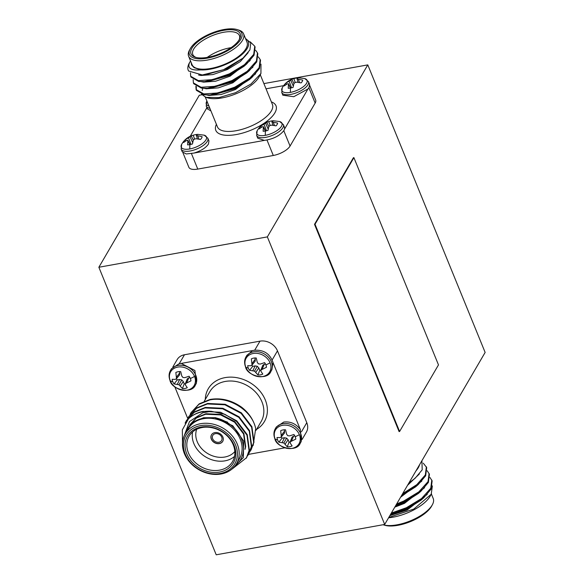 <?xml version="1.0" encoding="UTF-8"?>
<svg xmlns="http://www.w3.org/2000/svg" width="584" height="584" viewBox="0 0 584 584"><rect width="100%" height="100%" fill="white"/><g stroke="black" fill="none" stroke-linecap="round" stroke-linejoin="round"><path stroke-width="0.88" d="M207.846 138.211L208.955 140.927L208.444 144.058C205.794 147.905 200.984 150.906 194.005 153.059L186.26 153.964L182.259 151.818L181.149 149.11A14.418 5.818 157.8 0 0 190.231 150.964A14.418 5.818 157.8 0 0 207.335 141.343A14.418 5.818 157.8 0 0 207.846 138.211L204.181 135.167A13.622 5.497 157.8 0 1 204.152 142.08A13.622 5.497 157.8 0 1 189.807 148.949A13.622 5.497 157.8 0 1 181.639 144.365C184.113 140.065 187.625 137.094 192.158 135.459L193.224 135.24A9.877 3.986 157.8 0 1 195.764 134.605A9.877 3.986 157.8 0 1 197.801 134.371A9.877 3.986 157.8 0 1 198.086 134.364L196.377 134.992L196.421 135.495L202.108 136.7A9.877 3.986 157.8 0 1 200.487 139.466L196.093 138.744L194.289 139.145L193.246 140.35L192.472 143.978A9.877 3.986 157.8 0 1 189.924 144.613A9.877 3.986 157.8 0 1 187.603 144.854L187.866 140.306L186.683 140.445L183.58 142.518A9.877 3.986 157.8 0 1 184.048 141.197A9.877 3.986 157.8 0 1 185.201 139.751L192.158 135.459M257.778 138.211L256.668 135.495A14.418 5.818 157.8 0 0 265.757 137.357A14.418 5.818 157.8 0 0 282.86 127.735A14.418 5.818 157.8 0 0 283.371 124.604L279.707 121.552A13.622 5.497 157.8 0 1 279.678 128.465A13.622 5.497 157.8 0 1 265.333 135.342A13.622 5.497 157.8 0 1 257.157 130.758C259.639 126.458 263.143 123.487 267.676 121.852L268.742 121.625A9.877 3.986 157.8 0 1 271.29 120.998A9.877 3.986 157.8 0 1 273.327 120.764A9.877 3.986 157.8 0 1 273.611 120.749L271.896 121.384L271.947 121.881L277.626 123.093A9.877 3.986 157.8 0 1 276.013 125.859L271.618 125.137L269.815 125.538L268.771 126.735L267.99 130.371A9.877 3.986 157.8 0 1 265.443 131.006A9.877 3.986 157.8 0 1 263.128 131.247L263.391 126.699L262.209 126.83L259.106 128.911A9.877 3.986 157.8 0 1 259.573 127.582A9.877 3.986 157.8 0 1 260.719 126.137L267.676 121.852M284.569 129.042L307.943 88.987L293.796 96.696L282.882 95.236L281.765 92.528A14.418 5.818 157.8 0 0 290.847 94.382A14.418 5.818 157.8 0 0 307.951 84.76A14.418 5.818 157.8 0 0 308.462 81.629L304.797 78.585A13.622 5.497 157.8 0 1 304.768 85.498A13.622 5.497 157.8 0 1 290.423 92.367A13.622 5.497 157.8 0 1 282.254 87.782C284.729 83.483 288.24 80.512 292.774 78.876L293.84 78.657A9.877 3.986 157.8 0 1 296.387 78.022A9.877 3.986 157.8 0 1 298.417 77.789A9.877 3.986 157.8 0 1 298.701 77.781L296.993 78.409L297.044 78.913L302.724 80.117A9.877 3.986 157.8 0 1 301.103 82.884L296.708 82.161L294.905 82.563L293.861 83.76L293.088 87.396A9.877 3.986 157.8 0 1 290.54 88.031A9.877 3.986 157.8 0 1 288.219 88.272L288.489 83.724L287.299 83.862L284.196 85.936A9.877 3.986 157.8 0 1 284.663 84.614A9.877 3.986 157.8 0 1 285.817 83.162L292.774 78.876M208.941 106.047A13.622 5.497 157.8 0 1 206.729 101.39L206.911 101.068M170.287 380.812A13.622 11.03 30.3 0 1 177.704 367.088A13.622 11.03 30.3 0 1 194.545 376.439A13.622 11.03 30.3 0 1 187.121 390.163A13.622 11.03 30.3 0 1 170.287 380.812A19.418 7.84 -22.2 0 0 172.769 381.666A9.877 8.001 30.3 0 1 172.163 379.293L175.346 379.374L176.507 378.629L175.85 372.483A9.877 8.001 30.3 0 1 178.149 371.716A9.877 8.001 30.3 0 1 180.712 371.606L181.792 376.03L182.931 377.476L184.756 377.673L189.07 376.242A9.877 8.001 30.3 0 1 190.362 378.498A9.877 8.001 30.3 0 1 190.961 380.87L185.42 383.579L185.442 384.98L187.274 387.688A9.877 8.001 30.3 0 1 182.412 388.564L179.003 384.739L174.054 383.922A9.877 8.001 30.3 0 1 172.769 381.666M275.122 439.044A13.622 11.03 30.3 0 1 282.546 425.32A13.622 11.03 30.3 0 1 299.38 434.671A13.622 11.03 30.3 0 1 291.964 448.395A13.622 11.03 30.3 0 1 275.122 439.044A19.418 7.84 -22.2 0 0 277.604 439.898A9.877 8.001 30.3 0 1 277.006 437.526L280.181 437.599L281.349 436.861L280.692 430.715A9.877 8.001 30.3 0 1 282.992 429.948A9.877 8.001 30.3 0 1 285.554 429.831L286.627 434.255L287.773 435.701L289.598 435.905L293.913 434.474A9.877 8.001 30.3 0 1 295.197 436.73A9.877 8.001 30.3 0 1 295.803 439.102L290.263 441.811L290.284 443.212L292.117 445.913A9.877 8.001 30.3 0 1 287.255 446.789L283.839 442.971L278.897 442.154A9.877 8.001 30.3 0 1 277.604 439.898M245.806 367.197A13.622 11.03 30.3 0 1 253.23 353.481A13.622 11.03 30.3 0 1 270.063 362.832A13.622 11.03 30.3 0 1 262.647 376.556A13.622 11.03 30.3 0 1 245.806 367.197A19.418 7.84 -22.2 0 0 248.288 368.059A9.877 8.001 30.3 0 1 247.689 365.686L250.864 365.759L252.032 365.022L251.368 358.868A9.877 8.001 30.3 0 1 253.668 358.109A9.877 8.001 30.3 0 1 256.237 357.992L257.31 362.416L258.449 363.861L260.281 364.066L264.596 362.635A9.877 8.001 30.3 0 1 265.881 364.891A9.877 8.001 30.3 0 1 266.486 367.263L260.946 369.971L260.968 371.373L262.8 374.074A9.877 8.001 30.3 0 1 257.931 374.95L254.522 371.132L249.58 370.314A9.877 8.001 30.3 0 1 248.288 368.059M432.43 504.62L431.649 506.065A28.273 11.417 157.8 0 1 431.43 506.452A28.273 11.417 157.8 0 1 410.216 521.702A28.273 11.417 157.8 0 1 384.674 525.235L383.104 524.753A29.682 11.987 -22.2 0 0 409.924 521.038A29.682 11.987 -22.2 0 0 432.196 505.029A29.682 11.987 -22.2 0 0 432.43 504.62A29.682 11.987 -22.2 0 0 433.248 498.575L431.372 493.969M415.998 470.835A31.098 12.556 -22.2 0 0 418.312 467.682A31.098 12.556 -22.2 0 0 419.567 464.718M421.911 460.703L422.203 469.843L415.144 478.238L408.939 482.917M388.783 517.439L413.844 509.044L431.226 494.232L432.364 485.895M431.488 493.757L430.277 495.999A31.098 12.556 157.8 0 1 430.036 496.422A31.098 12.556 157.8 0 1 388.586 517.782M401.909 494.969L418.239 484.559L425.67 475.785L426.714 467.594L423.291 463.192M402.712 493.582L416.801 484.662L425.334 474.953L426.371 466.762M390.718 514.132L406.763 508.54L423.67 497.86L431.101 489.085L432.138 480.895L429.934 477.427M391.338 513.073L406.428 507.708L421.546 498.524L430.758 488.253L431.802 480.063M395.952 505.16L404.048 501.882L420.954 491.21L428.386 482.435L429.43 474.244L427.218 470.777M396.66 503.956L403.712 501.057L418.83 491.874L428.043 481.603L429.087 473.412M257.785 138.211L264.355 140.386C273.232 139.116 279.772 135.802 283.97 130.451L284.576 129.013L284.474 127.319L283.495 126.144M307.965 88.965L309.06 87.476L309.571 84.344L308.462 81.629M209.831 108.23A14.418 5.818 157.8 0 1 206.24 106.135L207.349 108.843L210.941 110.938M190.442 48.377A28.273 11.417 -22.2 0 0 190.223 48.764A28.273 11.417 -22.2 0 0 207.59 58.101A28.273 11.417 -22.2 0 0 240.791 39.303A28.273 11.417 -22.2 0 0 237.199 29.594A28.273 11.417 -22.2 0 0 211.656 33.127A28.273 11.417 -22.2 0 0 190.442 48.377M237.199 29.594L238.768 30.076A29.682 11.987 157.8 0 1 243.586 33.821A29.682 11.987 157.8 0 1 242.535 40.274A29.682 11.987 157.8 0 1 213.912 58.495A29.682 11.987 157.8 0 1 188.617 56.254A29.682 11.987 157.8 0 1 189.442 50.202L190.223 48.764M191.953 48.107A26.572 10.731 157.8 0 1 223.161 30.434A26.572 10.731 157.8 0 1 239.484 39.216A26.572 10.731 157.8 0 1 239.279 39.573A26.572 10.731 157.8 0 1 219.336 53.91A26.572 10.731 157.8 0 1 195.326 57.232A26.572 10.731 157.8 0 1 191.953 48.107M239.053 39.953A25.163 10.162 -22.2 0 0 239.396 35.529A25.163 10.162 -22.2 0 0 217.963 33.631A25.163 10.162 -22.2 0 0 193.698 49.078A25.163 10.162 -22.2 0 0 192.808 54.546A25.163 10.162 -22.2 0 0 196.151 57.458M207.225 57.4A25.163 10.162 157.8 0 1 231.096 47.654M260.931 73.511L259.179 76.738A31.098 12.556 157.8 0 1 258.946 77.161A31.098 12.556 157.8 0 1 235.607 93.936A31.098 12.556 157.8 0 1 207.51 97.827L205.948 97.345L218.883 97.608L235.586 92.681L251.025 83.986L260.931 73.511L260.975 64.094M206.743 97.564A31.098 12.556 157.8 0 1 202.765 94.528M202.217 90.454A31.098 12.556 157.8 0 1 202.962 88.279M201.48 94.199L205.948 97.345M190.552 60.977L189.252 63.16A35.339 14.264 157.8 0 0 188.274 70.365L188.282 70.394M189.924 61.933C186.873 67.963 190.472 70.62 200.713 69.905A31.098 12.556 -22.2 0 0 247.214 48.428A31.098 12.556 -22.2 0 0 245.594 38.741M245.47 38.442L250.777 42.931L249.901 49.925L243.024 58.123L223.57 69.686L202.312 74.971L188.581 71A35.339 14.264 157.8 0 1 188.274 70.365M188.617 56.254L192.041 64.634A29.682 11.987 -22.2 0 0 217.336 66.883A29.682 11.987 -22.2 0 0 245.959 48.655A29.682 11.987 -22.2 0 0 247.01 42.201L243.586 33.821M258.31 56.882L260.179 59.51L259.135 67.7L249.916 77.971L234.797 87.155L217.89 92.944L203.787 93.936L196.1 89.542L195.874 86.235M260.179 59.51L260.515 60.342L259.478 68.532L252.047 77.307L235.14 87.987L210.05 94.951L204.123 94.761L196.436 90.374L196.1 89.542M196.29 89.951L196.341 86.534M188.581 71L188.296 70.416M250.215 41.829L254.748 46.209L253.704 54.4L244.492 64.663L229.373 73.854L212.459 79.636L198.356 80.629L190.669 76.241L190.457 72.847M254.748 46.209L255.091 47.041L254.047 55.232L246.616 64.006L229.709 74.679L204.626 81.65L198.691 81.461L191.012 77.066L190.669 76.241M255.595 50.224L257.464 52.859L256.42 61.05L247.207 71.321L232.089 80.504L215.175 86.293L201.071 87.279L193.384 82.891L193.158 79.585M257.464 52.859L257.799 53.691L256.763 61.882L249.332 70.657L232.425 81.337L207.342 88.301L201.407 88.111L193.72 83.724L193.384 82.891M300.358 429.561L273.042 362.627C270.144 353.868 263.953 349.728 254.463 350.217L178.945 363.825L171.477 368.767L170.528 370.387A14.418 11.673 30.3 0 1 177.996 365.445A14.418 11.673 30.3 0 1 195.815 375.344A14.418 11.673 30.3 0 1 195.428 384.929C191.815 394.799 171.47 389.462 170.046 380.556C168.63 376.768 168.791 373.38 170.528 370.387M301.213 441.541L300.344 429.539C296.088 423.794 290.562 421.298 283.78 422.049L276.312 426.999L275.371 428.619A14.418 11.673 30.3 0 1 282.831 423.677A14.418 11.673 30.3 0 1 300.658 433.576A14.418 11.673 30.3 0 1 300.271 443.161C296.657 453.031 276.305 447.687 274.882 438.788C273.473 435 273.633 431.613 275.371 428.619M251.989 350.918L246.572 355.984M200.641 425.619A28.273 22.893 -149.7 0 0 185.237 454.096A28.273 22.893 -149.7 0 0 220.183 473.507A28.273 22.893 -149.7 0 0 235.586 445.023A28.273 22.893 -149.7 0 0 200.641 425.619M221.095 473.989A29.682 24.039 30.3 0 1 190.077 462.586A29.682 24.039 30.3 0 1 185.201 433.875A29.682 24.039 30.3 0 1 200.567 423.699A29.682 24.039 30.3 0 1 231.585 435.109A29.682 24.039 30.3 0 1 236.462 463.813A29.682 24.039 30.3 0 1 221.095 473.989M201.224 427.05A26.572 21.52 30.3 0 1 234.074 445.3A26.572 21.52 30.3 0 1 219.599 472.069A26.572 21.52 30.3 0 1 186.749 453.826A26.572 21.52 30.3 0 1 201.224 427.05M219.526 470.156A25.163 20.374 -149.7 0 0 232.556 461.535A25.163 20.374 -149.7 0 0 228.424 437.204A25.163 20.374 -149.7 0 0 202.137 427.532A25.163 20.374 -149.7 0 0 189.107 436.16A25.163 20.374 -149.7 0 0 193.238 460.491A25.163 20.374 -149.7 0 0 219.526 470.156M234.505 456.425A25.163 20.374 30.3 0 1 224.964 460.849A25.163 20.374 30.3 0 1 201.02 453.52A25.163 20.374 30.3 0 1 192.596 431.956M196.677 429.284A22.331 18.082 -149.7 0 0 202.612 449.614A22.331 18.082 -149.7 0 0 224.825 457.024A22.331 18.082 -149.7 0 0 234.826 451.556M182.5 443.095L182.339 429.861L188.493 418.794A35.339 28.616 30.3 0 1 202.801 411.749A35.339 28.616 30.3 0 1 211.32 411.304L202.838 412.757L189.471 421.568L184.033 436.226M235.396 465.448A31.098 25.185 -149.7 0 0 241.214 438.277A31.098 25.185 -149.7 0 0 214.722 417.64L232.775 425.743L243.674 441.081L243.36 457.564L232.169 468.923M236.462 463.813L239.389 458.798A29.682 24.039 -149.7 0 0 234.512 430.094A29.682 24.039 -149.7 0 0 203.495 418.691A29.682 24.039 -149.7 0 0 188.128 428.868L185.201 433.875M190.143 414.355L191.092 412.574L198.888 404.347L209.678 399.974C228.548 395.806 252.193 410.282 255.697 428.605A35.339 28.616 -149.7 0 0 241.542 407.15C231.49 400.149 220.964 397.587 209.963 399.478L199.173 403.851L191.092 412.574M188.493 418.794C192.552 414.954 197.392 412.494 202.998 411.413L220.562 412.253L236.739 420.809L247.258 434.679L249.346 450.074L246.609 457.659L232.352 468.835M185.121 423.144L186.442 420.531L194.238 412.304L205.028 407.931L222.592 408.771L238.776 417.326L249.295 431.196L251.376 446.592L248.638 454.177L247.543 455.87M186.442 420.531L194.53 411.808L205.32 407.435L222.884 408.274L239.068 416.823L249.58 430.7L251.667 446.096L248.638 454.177M187.822 418.334L188.771 416.553L196.56 408.326L207.349 403.953L224.913 404.792L241.097 413.348L251.616 427.218L253.704 442.614L249.864 451.892M188.771 416.553L196.852 407.829L207.641 403.456L225.205 404.296L241.389 412.844L251.908 426.721L253.989 442.117L250.959 450.198M211.32 411.304L224.782 414.282L236.454 421.305L246.966 435.175L249.054 450.571L246.317 458.155M219.35 443.614A6.504 5.263 -149.7 0 0 222.723 441.38A6.504 5.263 -149.7 0 0 221.65 435.095A6.504 5.263 -149.7 0 0 214.854 432.598A6.504 5.263 -149.7 0 0 211.488 434.825A6.504 5.263 -149.7 0 0 212.561 441.11A6.504 5.263 -149.7 0 0 219.35 443.614M211.532 434.751A6.504 5.263 -149.7 0 0 212.678 441.008A6.504 5.263 -149.7 0 0 219.438 443.468A6.504 5.263 -149.7 0 0 222.759 441.307M218.949 442.271A5.088 4.117 -149.7 0 0 221.584 440.526A5.088 4.117 -149.7 0 0 220.745 435.606A5.088 4.117 -149.7 0 0 215.43 433.649A5.088 4.117 -149.7 0 0 212.795 435.394A5.088 4.117 -149.7 0 0 213.627 440.314A5.088 4.117 -149.7 0 0 218.949 442.271M174.791 386.783L187.727 418.472M248.521 454.374L284.802 447.84M246.996 355.16L246.047 356.78A14.418 11.673 30.3 0 1 253.514 351.838A14.418 11.673 30.3 0 1 271.341 361.737A14.418 11.673 30.3 0 1 270.954 371.322L271.896 369.701L273.035 362.606M195.428 384.929L196.377 383.308L194.895 370.468L181.602 363.598M184.814 434.562L187.647 428.583L194.348 421.502L203.597 417.721L215.62 417.706L227.636 422.21M187.435 428.955C190.764 423.203 196.056 419.626 203.305 418.217L214.722 417.64M301.512 431.729L306.79 422.692L277.473 350.853L272.195 359.89M254.726 350.166L259.997 341.151L184.471 354.758L179.208 363.781M253.142 445.512L255.697 428.605M306.79 422.692A14.133 11.446 30.3 0 1 306.41 432.087L302.132 439.409M172.879 366.927L177.156 359.605A14.133 11.446 30.3 0 1 184.471 354.758M259.997 341.151A14.133 11.446 30.3 0 1 277.473 350.853M189.975 424.597L196.669 417.524L205.918 413.742L220.978 414.421L234.856 421.684L243.878 433.51L245.689 446.636L245.017 449.395M189.683 425.094L196.377 418.02L205.626 414.239L220.686 414.917L234.564 422.181L243.586 434.007L245.404 447.132L245.017 448.906M251.938 365.08A8.169 6.614 -149.7 0 0 252.711 366.343L249.58 370.314M252.865 370.65L255.15 365.905L252.711 366.343M254.522 371.132L257.318 366.307L255.15 365.905M255.828 372.293L258.814 367.942L257.318 366.307M257.931 374.95L259.763 370.256L258.814 367.942M259.763 370.256A8.169 6.614 -149.7 0 0 260.946 370.263M260.946 369.971L262.734 365.328L264.304 364.255L262.274 368.949M265.486 364.044L264.304 364.255M252.171 363.343L255.259 359.233L254.748 357.977M252.032 365.022L255.215 361.153L255.259 359.233M281.254 436.92A8.169 6.614 -149.7 0 0 282.036 438.183L278.897 442.154M282.182 442.489L284.466 437.744L282.036 438.183M283.839 442.971L286.635 438.146L284.466 437.744M285.145 444.139L288.131 439.781L286.635 438.146M287.255 446.789L289.08 442.095L288.131 439.781M289.08 442.095A8.169 6.614 -149.7 0 0 290.263 442.103M290.263 441.811L292.051 437.168L293.621 436.095L291.591 440.796M294.803 435.883L293.621 436.095M281.495 435.182L284.576 431.072L284.065 429.817M281.349 436.861L284.532 432.992L284.576 431.072M176.419 378.688A8.169 6.614 -149.7 0 0 177.193 379.95L174.054 383.922M177.339 384.257L179.624 379.512L177.193 379.95M179.003 384.739L181.792 379.914L179.624 379.512M180.303 385.907L183.296 381.556L181.792 379.914M182.412 388.564L184.237 383.863L183.296 381.556M184.237 383.863A8.169 6.614 -149.7 0 0 185.42 383.87M185.42 383.579L187.216 378.936L188.785 377.863L186.749 382.564M189.961 377.651L188.785 377.863M176.653 376.95L179.741 372.84L179.222 371.585M176.507 378.629L179.69 374.76L179.741 372.84M267.355 236.892L98.864 267.253L216.211 554.8L384.695 524.439L485.136 352.429L367.789 64.882L267.355 236.892L384.695 524.439M194.005 153.059L264.428 140.379M283.627 85.644L266.027 88.812M206.897 107.733L190.245 136.255M200.713 69.905L194.041 67.613L191.53 64.846L191.165 62.481M283.802 130.714L290.065 146.051L315.156 103.083L308.899 87.739M191.472 153.65L197.772 169.09L273.297 155.483L266.998 140.043M290.065 146.051A14.133 5.709 157.8 0 1 273.297 155.483M309.739 85.512L315.659 100.01A14.133 5.709 157.8 0 1 315.156 103.083M197.772 169.09A14.133 5.709 157.8 0 1 188.866 167.272L182.953 152.774M194.041 67.613L191.596 65.007M248.185 52.655L240.294 61.59L227.388 69.525L212.956 74.562L200.918 75.489L198.582 75M250.207 60.517L230.103 76.175L215.671 81.212L203.626 82.14L201.436 81.694M252.916 67.167L232.819 82.833L218.379 87.863L206.342 88.79L204.152 88.345M255.631 73.818L235.534 89.483L221.095 94.513L209.057 95.44L206.867 94.995M243.024 58.123L227.052 68.693L205.386 74.796L202.312 74.971M246.616 64.006L244.002 66.291L229.767 75.351L208.101 81.446L204.626 81.65M249.332 70.657L246.718 72.942L232.476 82.001L210.817 88.096L207.342 88.301M252.047 77.307L249.434 79.592L235.191 88.651L213.532 94.754L210.05 94.951M298.417 79.242L299.534 82.526M297.044 78.913L298.052 82.293M295.227 82.483L293.84 78.657M291.854 79.336L293.978 83.614M290.62 80.066L293.299 86.118M289.007 80.935L291.599 87.812M285.817 83.162L286.525 84.271M288.489 83.724L290.744 87.994M288.73 84.687L290.474 88.045M273.327 122.217L274.443 125.502M271.947 121.881L272.954 125.268M270.129 125.458L268.742 121.625M266.757 122.312L268.888 126.589M265.523 123.041L268.209 129.093M263.91 123.91L266.508 130.78M260.719 126.137L261.435 127.246M263.391 126.699L265.654 130.969M263.632 127.662L265.377 131.02M197.801 135.824L198.918 139.109M196.421 135.495L197.436 138.875M194.611 139.065L193.224 135.24M191.238 135.919L193.362 140.197M190.004 136.649L192.683 142.7M188.391 137.517L190.983 144.394M185.201 139.751L185.909 140.853M187.866 140.306L190.128 144.577M188.106 141.27L189.851 144.628M201.86 94.783L199.305 95.243L98.864 267.253M367.789 64.882L263.902 83.6M353.904 157.643L353.4 157.731L314.513 224.336L399.091 431.591L399.595 431.496L438.482 364.898L353.904 157.643L315.017 224.249L314.513 224.336M315.017 224.249L399.595 431.496M390.419 514.643L406.814 509.204L421.057 500.145L423.67 497.86M395.477 505.97L404.106 502.554L418.341 493.495L420.954 491.21M401.354 495.918L415.625 486.837L418.239 484.559M408.559 483.574L415.144 478.238M389.842 515.635L407.157 510.036L427.254 494.371M394.806 507.124L404.442 503.386L424.546 487.72M400.566 497.261L421.831 481.07M407.53 485.333L419.392 473.96M189.807 148.949A19.418 8.264 -100.2 0 1 189.924 144.613M265.333 135.342A19.418 8.264 -100.2 0 1 265.443 131.006M290.423 92.367A19.418 8.264 -100.2 0 1 290.54 88.031M190.362 378.498A19.418 7.84 -22.2 0 0 194.545 376.439M295.197 436.73A19.418 7.84 -22.2 0 0 299.38 434.671M265.881 364.891A19.418 7.84 -22.2 0 0 270.063 362.832M205.298 97.127L217.452 126.896A29.682 11.987 -22.2 0 0 242.74 129.137A29.682 11.987 -22.2 0 0 271.363 110.916A29.682 11.987 -22.2 0 0 272.414 104.463L260.274 74.715M271.37 101.901A32.514 13.125 157.8 0 1 274.86 112.858A32.514 13.125 157.8 0 1 237.221 134.371A32.514 13.125 157.8 0 1 216.401 124.334M255.982 430.386L261.143 421.56A29.682 24.039 -149.7 0 0 256.259 392.849A29.682 24.039 -149.7 0 0 225.249 381.447A29.682 24.039 -149.7 0 0 209.875 391.623L204.312 401.142M205.298 399.463A32.514 26.324 30.3 0 1 225.103 377.614A32.514 26.324 30.3 0 1 262.983 395.375A32.514 26.324 30.3 0 1 256.566 429.393M270.954 371.322C267.341 381.191 246.988 375.848 245.565 366.942C244.156 363.16 244.316 359.773 246.047 356.78M300.271 443.161L301.22 441.541M206.24 106.135L206.729 101.39M281.765 92.528L282.254 87.782M304.797 78.585L298.417 77.789M283.371 124.604L284.474 127.312M256.668 135.495L257.157 130.758M279.707 121.552L273.327 120.764M181.149 149.11L181.639 144.365M204.181 135.167L197.801 134.371"/></g></svg>

